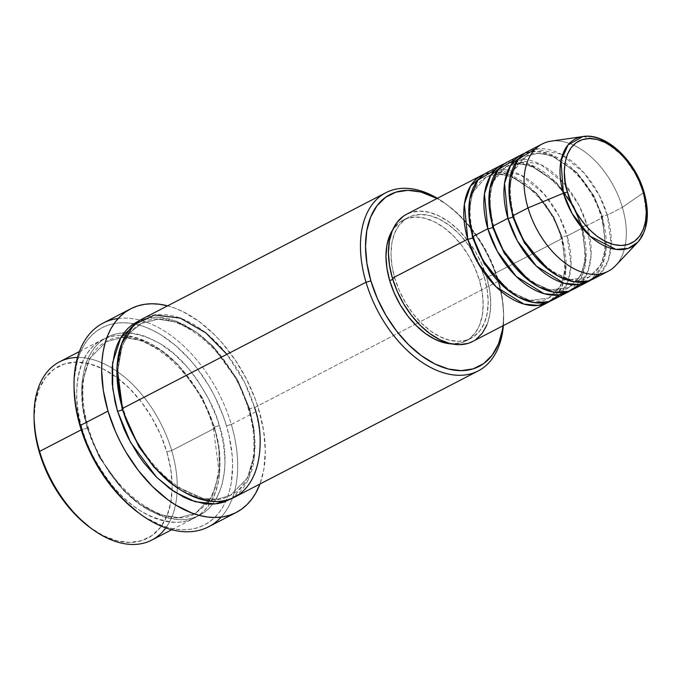 <?xml version="1.0" encoding="UTF-8"?>
<svg xmlns="http://www.w3.org/2000/svg" width="681" height="681" viewBox="0 0 681 681"><rect width="100%" height="100%" fill="white"/><g stroke="black" fill="none" stroke-linecap="round" stroke-linejoin="round"><path stroke-width="0.51" stroke-dasharray="3.4 2.55" d="M637.765 242.232L644.498 230.604L646.831 217.128L643.502 192.714A3.584 0.843 163.5 0 0 644.013 192.051M472.571 341.539A71.684 44.035 62.6 0 0 486.762 277.593L562.089 238.554A71.684 44.035 -117.4 0 0 484.514 174.047L497.011 172.106L510.818 175.298L536.313 193.498L553.372 217.375L562.089 238.554A3.584 0.843 -16.5 0 1 561.161 238.265A3.584 0.843 -16.5 0 1 562.242 237.269L553.61 216.498L536.534 193.2L511.21 176.311L497.837 174.123L486.098 177.094L472.605 192.527L468.834 213.357L472.605 192.527L486.098 177.094L497.837 174.123L511.21 176.311L536.534 193.2L553.61 216.498L562.242 237.269A3.584 0.843 -16.5 0 1 567.111 235.949L559.11 216.132L543.821 193.608L520.684 174.923L495.104 169.901M472.623 237.839A3.584 0.843 163.5 0 0 473.695 236.843A3.584 0.843 163.5 0 0 472.776 236.554A3.584 0.843 -16.5 0 1 473.695 236.843A3.584 0.843 -16.5 0 1 473.082 237.575M552.921 299.895A71.684 44.035 62.6 0 0 567.111 235.949L582.17 228.144A71.684 44.035 -117.4 0 0 504.604 163.636L517.1 161.695L530.908 164.887L556.403 183.087L573.462 206.964L582.17 228.144A3.584 0.843 -16.5 0 1 581.251 227.854A3.584 0.843 -16.5 0 1 582.323 226.858L573.7 206.088L556.615 182.789L531.299 165.9L517.926 163.712L506.179 166.683L492.695 182.116L488.924 202.947M573.01 289.485A71.684 44.035 62.6 0 0 587.192 225.539A3.584 0.843 163.5 0 0 582.323 226.858L585.711 258.686L580.748 275.507L568.848 287.603C547.813 301.181 504.91 268.476 493.785 226.424A3.584 0.843 163.5 0 0 492.857 226.143A3.584 0.843 -16.5 0 1 493.785 226.432A3.584 0.843 163.5 0 1 492.703 227.428L489.324 195.6L494.287 178.78L506.179 166.683L517.926 163.712L531.299 165.9L556.615 182.789L573.7 206.088L582.323 226.858A3.584 0.843 -16.5 0 1 587.192 225.539L579.19 205.722L563.902 183.198L540.774 164.513L515.194 159.49M559.842 294.796L568.099 281.108L571.018 265.071L567.111 235.949L582.17 228.144L585.881 260.21L581.48 277.422L570.431 290.651A71.684 44.035 -117.4 0 0 582.17 228.144A3.584 0.843 163.5 0 1 581.251 227.854C588.682 258.073 584.545 277.984 568.848 287.603L549.95 290.021L529.273 280.793L549.95 290.021L568.848 287.603L580.748 275.507L585.711 258.686L582.323 226.858A3.584 0.843 163.5 0 0 581.251 227.854C570.125 185.811 527.222 153.106 506.179 166.683C490.482 176.302 486.353 196.213 493.785 226.424A3.584 0.843 -16.5 0 1 493.163 227.165M513.253 216.754A3.584 0.843 -16.5 0 0 513.874 216.022C506.443 185.802 510.571 165.892 526.268 156.272C547.303 142.695 590.214 175.4 601.332 217.443C608.763 247.663 604.634 267.573 588.937 277.193L570.031 279.61L549.363 270.383L570.031 279.61L588.937 277.193L600.838 265.096L605.801 248.276L602.413 216.447A3.584 0.843 -16.5 0 1 607.282 215.128A3.584 0.843 163.5 0 0 602.413 216.447L605.801 248.276L600.838 265.096L588.937 277.193C567.903 290.77 524.991 258.065 513.874 216.013A3.584 0.843 163.5 0 0 512.946 215.732A3.584 0.843 -16.5 0 1 513.874 216.022A3.584 0.843 163.5 0 1 512.793 217.018L509.405 185.189L514.368 168.369L526.268 156.272L538.016 153.302L551.389 155.489L576.705 172.378L593.789 195.677L602.413 216.447A3.584 0.843 163.5 0 0 601.332 217.443A3.584 0.843 163.5 0 0 602.259 217.733L587.192 225.539L602.259 217.733A71.684 44.035 -117.4 0 0 524.685 153.225L537.19 151.284L550.989 154.476L576.492 172.676L593.551 196.554L602.259 217.733A3.584 0.843 -16.5 0 1 601.332 217.443A3.584 0.843 -16.5 0 1 602.413 216.447L593.789 195.677L576.705 172.378L551.389 155.489L538.016 153.302L526.268 156.272L512.776 171.706L509.013 192.536M593.1 279.074A71.684 44.035 62.6 0 0 607.282 215.128L599.28 195.311L583.992 172.787L560.855 154.102L535.283 149.079M34.093 419.513L35.344 402.522L39.217 388.808L45.55 377.529L54.088 369.128L64.516 363.918L76.425 362.113L89.356 363.765L102.822 368.813L116.298 377.078L129.271 388.23L141.239 401.841L151.735 417.393L160.375 434.282L166.811 451.861L170.795 469.464L172.182 486.396L170.914 502.025L167.041 515.738L160.716 527.017L152.169 535.419L141.75 540.62L129.841 542.434L116.902 540.782L103.435 535.726L89.96 527.469A96.77 59.443 62.6 0 0 172.123 490.252A96.77 59.443 62.6 0 0 166.811 451.861L171.68 450.55A100.354 61.648 -117.4 0 1 165.781 527.903M498.092 281.372L498.245 280.087A96.77 59.443 -117.4 0 1 503.599 313.132A96.77 59.443 -117.4 0 1 503.004 325.765L503.617 314.622L502.229 297.682L498.245 280.087L491.81 262.508L483.178 245.62L472.674 230.067L460.714 216.456L447.74 205.304L437.04 198.477A96.77 59.443 -117.4 0 1 447.706 205.279A96.77 59.443 -117.4 0 1 498.245 280.087L498.092 281.372A100.354 61.648 -117.4 0 1 503.344 325.586A100.354 61.648 62.6 0 0 503.651 315.644A100.354 61.648 62.6 0 0 498.092 281.372L415.044 324.42L498.092 281.372A100.354 61.648 62.6 0 0 445.68 203.789A100.354 61.648 62.6 0 0 437.381 198.307A100.354 61.648 -117.4 0 1 498.092 281.372M138.269 512.606A111.105 68.253 62.6 0 0 225.7 501.497A111.105 68.253 62.6 0 0 226.458 425.778L231.327 424.459A114.689 70.449 -117.4 0 1 221.138 517.1M87.159 427.957A3.584 0.843 -16.5 0 1 82.29 429.277C71.539 401.943 72.126 336.933 120.631 335.35C145.044 337.435 166.351 349.787 184.534 372.405C200.486 393.499 210.429 412.167 214.362 428.426A3.584 0.843 -16.5 0 1 213.434 428.136A3.584 0.843 -16.5 0 1 214.515 427.14L202.257 397.636L177.988 364.514L160.997 350.23L142.006 340.517L122.997 337.401L106.313 341.632L89.407 358.819L82.35 382.722L82.682 406.889L87.159 427.957L82.682 406.889L82.35 382.722L89.407 358.819L106.313 341.632L122.997 337.401L142.006 340.517L160.997 350.23L177.988 364.514L202.257 397.636L214.515 427.14A3.584 0.843 -16.5 0 1 219.384 425.821C215.451 409.562 205.509 390.894 189.556 369.809C171.365 347.191 150.067 334.831 125.653 332.745C77.149 334.328 76.553 399.338 87.313 426.672A3.584 0.843 -16.5 0 1 88.241 426.961A3.584 0.843 -16.5 0 1 87.159 427.957A3.584 0.843 163.5 0 0 88.241 426.961A3.584 0.843 163.5 0 0 87.313 426.672L90.343 435.831L98.2 453.793L108.168 470.699L113.829 478.547L119.873 485.893L132.863 498.79L146.645 508.911L160.682 515.849L167.628 518.037L174.438 519.339L181.044 519.748L187.386 519.254L193.395 517.866L199.022 515.602L204.206 512.47L208.905 508.511L213.068 503.753L216.652 498.254L221.963 485.238L224.645 469.95L224.96 461.633L223.521 444.072L219.384 425.821L216.354 416.661L208.497 398.7L198.529 381.794L192.868 373.946L186.824 366.599L173.834 353.703L160.052 343.582L146.015 336.644L139.069 334.456L132.259 333.154L125.653 332.745L119.311 333.239L113.301 334.626L107.675 336.891L102.49 340.023L97.792 343.982L93.629 348.74L90.045 354.239L87.066 360.428L84.733 367.255L82.052 382.543L81.737 390.86L83.176 408.421L87.313 426.672C91.245 442.931 101.188 461.599 117.141 482.684C135.323 505.302 156.63 517.662 181.044 519.748C229.54 518.156 230.135 453.154 219.384 425.821A3.584 0.843 163.5 0 0 214.515 427.14L218.993 448.209L219.325 472.376L212.268 496.27L195.362 513.465L178.669 517.688L159.669 514.581L140.678 504.868L123.687 490.584L99.417 457.462L87.159 427.957L99.417 457.462L123.687 490.584L140.678 504.868L159.669 514.581L178.669 517.688L195.362 513.465L212.268 496.27L219.325 472.376L218.993 448.209L214.515 427.14A3.584 0.843 163.5 0 0 213.434 428.136A3.584 0.843 163.5 0 0 214.362 428.426A100.354 61.648 -117.4 0 1 194.502 517.943A100.354 61.648 -117.4 0 1 82.29 429.277L81.192 429.839L82.29 429.277A100.354 61.648 -117.4 0 1 102.15 339.751A100.354 61.648 -117.4 0 1 214.362 428.426L171.68 450.55L214.362 428.426C225.113 455.759 224.526 520.761 176.021 522.353C151.608 520.258 130.309 507.907 112.118 485.289C96.166 464.204 86.223 445.527 82.29 429.277A3.584 0.843 163.5 0 0 87.159 427.957M122.469 408.455A3.584 0.843 -16.5 0 1 123.389 408.736A3.584 0.843 -16.5 0 1 122.316 409.741A3.584 0.843 163.5 0 0 123.389 408.736A3.584 0.843 163.5 0 0 122.469 408.455M234.681 497.121A100.354 61.648 62.6 0 0 254.532 407.604A3.584 0.843 163.5 0 0 249.663 408.923L254.141 429.992L254.481 454.159L247.424 478.053L230.518 495.24L217.818 499.156L203.432 498.645L173.859 485.272L203.432 498.645L217.818 499.156L230.518 495.24L247.424 478.053L254.481 454.159L254.141 429.992L249.663 408.923A3.584 0.843 163.5 0 0 248.591 409.919A3.584 0.843 163.5 0 0 249.518 410.209L242.845 391.975L233.889 374.456L223.002 358.334L216.958 350.987L203.959 338.082L197.141 332.651L183.163 324.079L169.194 318.844L162.384 317.533L155.779 317.125L149.445 317.618L139.86 320.325L157.32 317.142L176.762 321.27L195.924 331.775L212.923 346.595L237.167 380.287L249.518 410.209A3.584 0.843 -16.5 0 1 248.591 409.919A3.584 0.843 -16.5 0 1 249.663 408.923L237.405 379.411L213.136 346.297L196.154 332.005L177.154 322.292L158.154 319.185L141.461 323.415L129.918 332.694L122.188 345.59L116.945 375.452L122.188 345.59L129.918 332.694L141.461 323.415L158.154 319.185L177.154 322.292L196.154 332.005L213.136 346.297L237.405 379.411L249.663 408.923A3.584 0.843 -16.5 0 1 254.532 407.604L244.785 382.739L226.918 354.316M486.958 172.608A71.684 44.035 62.6 0 1 567.111 235.949A3.584 0.843 163.5 0 0 562.242 237.269A3.584 0.843 163.5 0 0 561.161 238.265A3.584 0.843 163.5 0 0 562.089 238.554A71.684 44.035 -117.4 0 1 550.342 301.062L561.399 287.833L565.792 270.621L562.089 238.554L486.762 277.593L489.716 290.625L490.737 303.173L489.801 314.75L486.932 324.905M479.381 280.206L484.404 277.61A68.1 41.83 -117.4 0 1 470.929 338.355A68.1 41.83 -117.4 0 1 394.784 278.18L392.741 279.244L394.784 278.18A68.1 41.83 -117.4 0 1 408.26 217.435A68.1 41.83 -117.4 0 1 484.404 277.61L479.381 280.206L482.182 292.592L483.161 304.509L482.267 315.507L479.543 325.16L475.091 333.094L469.081 339.002L461.744 342.671L451.801 343.914A68.1 41.83 62.6 0 0 465.906 340.96A68.1 41.83 62.6 0 0 479.381 280.206A68.1 41.83 62.6 0 0 403.237 220.04A68.1 41.83 62.6 0 0 392.682 229.855L400.053 221.989L407.391 218.32L415.776 217.052L424.876 218.209L434.35 221.768L443.833 227.582L452.967 235.43L461.386 245.007L468.775 255.954L474.853 267.837L479.381 280.206M254.532 407.604L415.035 324.42L254.532 407.604A100.354 61.648 62.6 0 0 142.32 318.929M208.633 526.771A114.689 70.449 62.6 0 0 231.327 424.459L258.95 410.149A114.689 70.449 -117.4 0 1 259.938 484.029L263.811 469.592L265.318 451.077L263.675 431.005L258.95 410.149L231.327 424.459A114.689 70.449 62.6 0 0 103.086 323.117M151.82 540.067A100.354 61.648 62.6 0 0 171.68 450.55A100.354 61.648 62.6 0 0 59.468 361.875M615.59 265.641A71.684 44.035 62.6 0 0 622.349 207.322L643.502 192.714L622.349 207.322A71.684 44.035 -117.4 0 1 608.167 271.259M600.012 273.975L608.269 260.287L611.189 244.249L607.282 215.128L622.349 207.322L607.282 215.128A71.684 44.035 62.6 0 0 527.128 151.786M602.259 217.733A71.684 44.035 -117.4 0 1 590.521 280.24L601.57 267.012L605.971 249.799L602.259 217.733M579.923 284.386L588.18 270.697L591.099 254.66L587.192 225.539A71.684 44.035 62.6 0 0 507.047 162.197M542.195 143.98A71.684 44.035 -117.4 0 1 622.349 207.322A71.684 44.035 62.6 0 0 551.074 141.154M74.084 388.715L74.416 377.861L77.379 360.939L79.966 353.379L83.261 346.518L87.236 340.432L91.841 335.171L97.042 330.787L102.78 327.323L109.011 324.803L115.668 323.271L122.682 322.726L129.994 323.177L137.536 324.624L145.223 327.05L152.995 330.43L160.767 334.729L176.021 345.922L190.408 360.206L197.098 368.344L209.161 386.195L214.413 395.746L223.104 415.631L226.458 425.778L229.114 435.925L232.212 455.844L232.63 465.429L231.174 483.365L229.318 491.554L226.73 499.113L223.436 505.974L219.461 512.061L214.856 517.322L209.654 521.706L203.917 525.17L197.686 527.69L191.029 529.222L184.015 529.767L176.702 529.316L169.16 527.869L161.465 525.443L145.93 517.764L138.226 512.58M167.586 305.837A114.689 70.449 -117.4 0 1 258.95 410.149L255.486 399.67L246.513 379.147L235.115 359.832L221.734 342.466L214.464 334.729L199.09 321.509L183.112 311.719L175.094 308.229L167.16 305.726M249.518 410.209L251.91 419.377L254.711 437.364L255.086 446.021L253.775 462.229L252.098 469.618L246.777 482.642L243.194 488.141L239.031 492.891L232.119 498.33L248.173 479.986L254.651 455.683L254.073 431.396L249.518 410.209M475.917 339.478L472.759 341.436M403.263 216.303L410.983 212.446L419.811 211.11L429.388 212.327L439.364 216.073L449.349 222.193L458.951 230.45L467.821 240.538L475.602 252.055L481.995 264.568L486.762 277.593A71.684 44.035 62.6 0 0 406.608 214.251M479.875 265.232L473.797 253.349L466.408 242.402L457.99 232.825L448.856 224.977L439.373 219.163L429.898 215.613L420.798 214.447L412.414 215.724L405.076 219.384L399.066 225.3L394.614 233.234L391.89 242.887L390.996 253.877L391.975 265.794L394.784 278.18L399.313 290.557L405.382 302.441L412.771 313.388L421.198 322.964L430.324 330.813L439.807 336.627L449.281 340.177L458.381 341.343L466.766 340.066L474.104 336.405L480.114 330.489L484.566 322.556L487.29 312.902L488.183 301.913L487.204 289.987L484.404 277.61L481.203 268.425M118.196 318.478A114.689 70.449 -117.4 0 1 231.327 424.459L226.458 425.778A111.105 68.253 62.6 0 0 133.57 323.747A111.105 68.253 62.6 0 0 74.084 388.774M77.455 357.474A100.354 61.648 -117.4 0 1 171.68 450.55L166.811 451.861A96.77 59.443 62.6 0 0 88.76 363.611A96.77 59.443 62.6 0 0 34.093 419.641M562.242 237.269L565.622 269.097L560.659 285.918L548.767 298.014L529.861 300.432L509.184 291.204L529.861 300.432L548.767 298.014L560.659 285.918L565.622 269.097L562.242 237.269M643.213 191.77L636.326 175.153L623.464 156.46L604.243 140.976L582.979 136.532M561.161 238.265C550.035 196.222 507.132 163.517 486.098 177.094C470.401 186.713 466.264 206.624 473.695 236.835C484.821 278.887 527.724 311.592 548.767 298.014C564.455 288.395 568.592 268.484 561.161 238.265M503.651 315.644L503.599 313.132M209.016 501.046L215.605 486.941L218.678 469.379L213.434 428.145C197.635 368.753 137.221 322.164 106.313 341.632C84.878 351.788 76.289 388.136 88.241 426.953C104.04 486.336 164.453 532.925 195.362 513.465L206.862 503.966M123.389 408.736C111.446 369.919 120.026 333.562 141.461 323.415C172.378 303.947 232.783 350.536 248.591 409.919C260.534 448.736 251.953 485.093 230.518 495.24C199.601 514.708 139.196 468.119 123.389 408.736M465.906 340.96L470.929 338.355M171.757 529.733L194.502 517.943M79.405 351.541L102.15 339.751M403.237 220.04L408.26 217.435M445.68 203.789L447.706 205.279"/><path stroke-width="1.02" d="M535.283 149.079L518.096 159.252L510.018 177.971L509.405 198.145L512.946 215.732A71.684 44.035 62.6 0 0 593.1 279.074L608.167 271.259A71.684 44.035 -117.4 0 1 528.013 207.926L563.4 193.225A3.584 0.843 -16.5 0 1 567.537 192.246C561.382 176.617 561.723 139.426 589.465 138.515C617.641 139.069 639.97 176.107 643.085 191.761C649.24 207.399 648.899 244.59 621.157 245.492C592.981 244.947 570.652 207.901 567.537 192.246A3.584 0.843 163.5 0 0 563.4 193.225L572.202 213.749L590.231 236.281L615.922 249.391L628.197 248.395L637.765 242.232A60.864 37.387 -117.4 0 1 563.4 193.225L528.013 207.926A71.684 44.035 62.6 0 0 615.59 265.641L637.765 242.232C647.912 230.178 649.989 213.451 644.013 192.051A3.584 0.843 163.5 0 0 643.085 191.761L645.452 202.206L646.278 212.251L645.52 221.521L643.222 229.659L639.468 236.35L634.403 241.329L628.222 244.419L621.157 245.492L613.479 244.513L605.494 241.517L597.501 236.613L589.806 229.999L582.706 221.921L576.475 212.702L571.35 202.683L567.537 192.246L565.17 181.81L564.345 171.765L565.102 162.495L567.392 154.357L571.146 147.666L576.22 142.687L582.4 139.596L589.465 138.515L597.143 139.503L605.128 142.499L613.121 147.402L620.817 154.017L627.916 162.087L634.147 171.314L639.272 181.333L643.085 191.761A3.584 0.843 -16.5 0 1 644.013 192.051A3.584 0.843 -16.5 0 1 643.502 192.714A60.864 37.387 -117.4 0 1 637.765 242.232M472.623 237.839A3.584 0.843 -16.5 0 1 467.753 239.159L464.365 204.223L470.477 186.109L484.514 174.047A71.684 44.035 -117.4 0 0 481.935 175.213A71.684 44.035 -117.4 0 0 467.753 239.159L392.426 278.197A71.684 44.035 62.6 0 0 472.571 341.539L547.899 302.492A71.684 44.035 -117.4 0 1 467.753 239.159A3.584 0.843 163.5 0 0 472.623 237.839L468.834 213.357L472.623 237.839L484.319 263.913L509.184 291.204L484.319 263.913L472.623 237.839A3.584 0.843 -16.5 0 0 473.082 237.575M495.104 169.901L477.926 180.065L469.839 198.792L469.226 218.967L472.776 236.554A71.684 44.035 62.6 0 0 552.921 299.895L567.988 292.081A71.684 44.035 -117.4 0 1 487.834 228.748L484.446 193.813L490.558 175.698L504.604 163.636A71.684 44.035 -117.4 0 0 502.025 164.802A71.684 44.035 -117.4 0 0 487.834 228.748L472.776 236.554L487.834 228.748A3.584 0.843 163.5 0 0 492.703 227.428A3.584 0.843 -16.5 0 1 487.834 228.748L497.3 251.298L516.232 276.46L544.017 293.69L558.292 295.018L570.431 290.651A71.684 44.035 -117.4 0 1 567.988 292.081M488.924 202.947L492.703 227.428L504.4 253.502L529.273 280.793L504.4 253.502L492.703 227.428A3.584 0.843 -16.5 0 0 493.163 227.165M515.194 159.49L498.015 169.663L489.928 188.382L489.316 208.556L492.857 226.143A71.684 44.035 62.6 0 0 573.01 289.485L588.078 281.67A71.684 44.035 -117.4 0 1 507.924 218.337L504.536 183.402L510.648 165.287L524.685 153.225A71.684 44.035 -117.4 0 0 522.106 154.391A71.684 44.035 -117.4 0 0 507.924 218.337L492.857 226.143L507.924 218.337A3.584 0.843 163.5 0 0 512.793 217.018A3.584 0.843 -16.5 0 1 507.924 218.337L517.381 240.887L536.322 266.05L564.106 283.279L578.382 284.607L590.521 280.24A71.684 44.035 -117.4 0 1 588.078 281.67M509.013 192.536L512.793 217.018L524.489 243.091L549.363 270.383L524.489 243.091L512.793 217.018A3.584 0.843 -16.5 0 0 513.253 216.754M165.781 527.903A100.354 61.648 -117.4 0 1 92.02 528.975A100.354 61.648 -117.4 0 1 39.609 451.392L39.455 452.678A96.77 59.443 62.6 0 0 89.994 527.494L76.987 516.317L65.018 502.706L54.523 487.153L45.891 470.265L39.455 452.678L35.463 435.082L34.093 419.513M226.918 354.316L205.849 332.881L180.295 318.104L154.57 314.997L133.97 324.786L121.567 343.896L117.038 366.744L122.469 408.455L366.02 282.223L370.89 280.904A96.77 59.443 -117.4 0 1 437.04 198.477L420.798 191.982L407.859 190.331L395.95 192.144L385.523 197.354L376.985 205.756L370.66 217.035L366.787 230.748L365.518 246.369L366.906 263.309L370.89 280.904L377.325 298.491L385.957 315.38L396.461 330.932L408.43 344.543L421.403 355.695L434.878 363.952L448.345 369.008L461.275 370.66L473.184 368.847L483.612 363.637L492.15 355.235L498.483 343.965L502.357 330.251L503.012 325.765A96.77 59.443 -117.4 0 1 443.654 367.612A96.77 59.443 -117.4 0 1 370.89 280.904L366.02 282.223A100.354 61.648 62.6 0 0 442.846 372.592A100.354 61.648 62.6 0 0 503.344 325.586A100.354 61.648 -117.4 0 1 478.232 370.898A100.354 61.648 -117.4 0 1 366.02 282.223L122.469 408.455A100.354 61.648 62.6 0 0 234.681 497.121L478.232 370.898M130.709 308.808L103.086 323.117A114.689 70.449 62.6 0 0 80.392 425.429L80.239 426.715A111.105 68.253 62.6 0 0 138.269 512.606L140.286 514.095A114.689 70.449 -117.4 0 1 80.392 425.429A114.689 70.449 62.6 0 0 208.633 526.771L236.256 512.452A114.689 70.449 -117.4 0 1 108.007 411.111L80.392 425.429L108.007 411.111A114.689 70.449 -117.4 0 1 130.709 308.808A114.689 70.449 -117.4 0 1 167.586 305.837L159.371 304.237L151.829 303.769L144.576 304.33L137.707 305.914L131.28 308.51L125.355 312.094L119.984 316.614L115.234 322.045L111.131 328.336L107.734 335.41L105.061 343.215L103.146 351.668L101.997 360.683L101.639 370.183L103.282 390.256L108.007 411.111L115.634 431.95L120.452 442.114L125.866 451.971L138.311 470.401L152.493 486.532L167.866 499.752L175.817 505.098L191.863 513.031L199.797 515.534L207.586 517.024L215.136 517.492L222.381 516.93L229.25 515.347L235.677 512.75L241.602 509.167L246.973 504.647L251.723 499.216L255.826 492.925L259.938 484.029A114.689 70.449 -117.4 0 1 236.256 512.452M221.138 517.1A114.689 70.449 -117.4 0 1 140.286 514.095M122.316 409.741L116.945 375.452L122.316 409.741A3.584 0.843 -16.5 0 1 117.447 411.052L112.723 388.545L112.629 362.718L120.818 337.512L139.86 320.325L132.616 324.411L127.926 328.37L123.763 333.12L120.179 338.619L117.2 344.816L114.859 351.643L112.186 366.931L112.246 383.897L115.046 401.884L117.447 411.052A3.584 0.843 163.5 0 0 122.316 409.741L138.813 446.591L153.88 467.038L173.859 485.272L153.88 467.038L138.813 446.591L122.316 409.741M472.759 341.436L468.196 343.343L459.377 344.68L449.792 343.454L439.815 339.717L429.839 333.596L420.228 325.331L411.367 315.252L403.586 303.735L397.185 291.221L392.426 278.197L467.753 239.159L477.211 261.708L496.143 286.871L523.936 304.101L538.211 305.428L550.342 301.062A71.684 44.035 -117.4 0 1 547.899 302.492M389.762 280.785A68.1 41.83 62.6 0 0 451.801 343.914L444.259 342.781L434.784 339.223L425.302 333.409L416.176 325.569L407.749 315.984L400.36 305.045L394.29 293.153L389.762 280.785L386.953 268.399L385.982 256.482L386.868 245.483L389.592 235.839L392.69 229.855A68.1 41.83 62.6 0 0 389.762 280.785L392.741 279.244L389.762 280.785M79.405 351.541L59.468 361.875A100.354 61.648 62.6 0 0 39.609 451.392L81.192 429.839L39.609 451.392A100.354 61.648 62.6 0 0 151.82 540.067L171.757 529.733M644.013 192.051C635.126 160.282 605.784 132.497 582.979 136.532L568.056 144.917L560.965 160.861L563.4 193.225A60.864 37.387 -117.4 0 1 582.979 136.532L551.074 141.154A71.684 44.035 62.6 0 0 528.013 207.926L512.946 215.732L528.013 207.926A71.684 44.035 -117.4 0 1 542.195 143.98L527.128 151.786A71.684 44.035 62.6 0 0 512.946 215.732L523.204 239.712L544.179 266.101L558.641 276.375L574.168 281.781L588.622 280.904L600.012 273.975M522.106 154.391L507.047 162.197A71.684 44.035 62.6 0 0 492.857 226.143L503.123 250.123L524.089 276.512L538.56 286.786L554.079 292.192L568.533 291.315L579.923 284.386M582.979 136.532A60.864 37.387 -117.4 0 1 643.502 192.714L643.213 191.77M138.226 512.58L123.338 499.777L109.598 484.148L97.536 466.298L92.284 456.747L83.593 436.862L80.239 426.715L75.659 406.514L74.084 388.715M232.119 498.33L223.53 502.255L217.511 503.642L211.178 504.136L204.572 503.727L190.816 500.229L183.793 497.181L169.824 488.609L156.366 477.049L143.963 462.927L138.294 455.078L128.326 438.181L124.112 429.285L117.447 411.052L130.531 442.344L156.656 477.33L174.889 492.108L195.106 501.684L215.026 503.949L232.119 498.33M385.88 192.697A100.354 61.648 -117.4 0 1 437.381 198.307A100.354 61.648 62.6 0 0 366.02 282.223A100.354 61.648 -117.4 0 1 385.88 192.697L142.32 318.929A100.354 61.648 62.6 0 0 122.469 408.455C126.402 424.706 136.336 443.382 152.289 464.468C170.48 487.085 191.778 499.445 216.2 501.531C264.696 499.939 265.292 434.938 254.532 407.604M486.932 324.905L482.242 333.256L475.917 339.478M481.935 175.213L406.608 214.251A71.684 44.035 62.6 0 0 392.426 278.197L389.472 265.164L388.442 252.617L389.379 241.04L392.247 230.885L396.938 222.534L403.263 216.303M481.203 268.425L479.875 265.232M502.025 164.802L486.958 172.608A71.684 44.035 62.6 0 0 472.776 236.554L483.033 260.534L504 286.922L518.471 297.197L533.998 302.602L548.443 301.726L559.842 294.796M74.042 386.272L74.084 388.774A111.105 68.253 62.6 0 0 80.239 426.715L80.392 425.429A114.689 70.449 -117.4 0 1 74.042 386.272A114.689 70.449 -117.4 0 1 118.196 318.478M34.05 417.13L34.093 419.641A96.77 59.443 62.6 0 0 39.455 452.678L39.609 451.392A100.354 61.648 -117.4 0 1 34.05 417.13A100.354 61.648 -117.4 0 1 77.455 357.474M92.02 528.975L89.994 527.494M206.862 503.966L209.016 501.046"/></g></svg>

